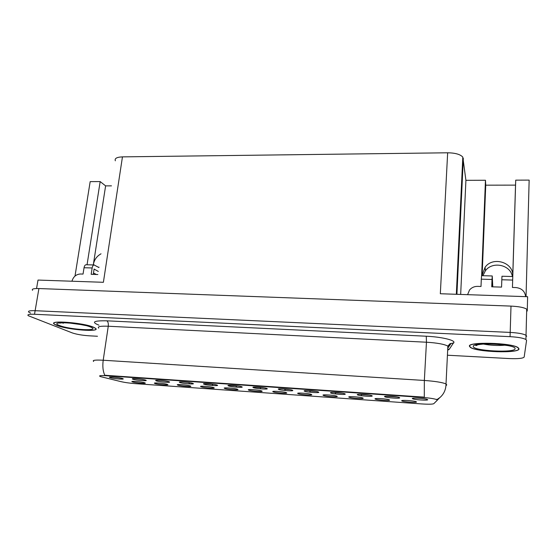 <?xml version="1.0" encoding="UTF-8"?>
<svg xmlns="http://www.w3.org/2000/svg" width="557" height="557" viewBox="0 0 557 557"><rect width="100%" height="100%" fill="white"/><g stroke="black" fill="none" stroke-linecap="round" stroke-linejoin="round"><path stroke-width="0.84" d="M248.638 390.088C250.901 391.167 264.547 392.135 261.818 391.014L261.637 390.944C259.144 389.928 246.821 389.023 248.415 389.97L248.638 390.088M273.062 391.801C275.088 392.873 288.979 393.855 286.465 392.748L286.228 392.643C283.694 391.62 271.266 390.756 272.902 391.71L273.062 391.801M297.911 393.548C299.701 394.614 313.828 395.609 311.551 394.509L311.252 394.377C308.675 393.346 296.136 392.518 297.8 393.479L297.911 393.548M156.245 380.863C159.386 382.018 172.44 382.951 169.07 381.775L168.994 381.747C166.327 380.709 154.226 379.693 155.751 380.633L156.245 380.863M228.377 385.855C230.904 387.011 244.815 387.978 241.801 386.788L241.641 386.725C239.023 385.653 226.441 384.72 228.098 385.709L228.377 385.855M132.524 381.928C135.678 383 147.883 383.919 144.834 382.847L144.639 382.777C141.931 381.817 130.582 380.835 131.96 381.684L132.524 381.928M203.918 384.163C206.675 385.319 220.349 386.273 217.112 385.075L217.028 385.047C214.452 383.989 201.947 383.007 203.57 383.989L203.918 384.163M133.019 379.254C136.298 380.396 148.984 381.322 145.718 380.18L145.544 380.118C142.745 379.094 130.979 378.092 132.441 378.997L133.019 379.254M375.119 398.972L375.133 398.986C376.267 400.023 391.007 401.054 389.496 399.982L389.065 399.773C386.384 398.728 373.489 397.997 375.119 398.972M330.67 392.943C332.174 394.057 347.108 395.101 345.089 393.938L344.679 393.75C341.866 392.65 328.811 391.87 330.621 392.908L330.67 392.943M177.808 385.11C180.691 386.203 193.599 387.129 190.369 386.001L190.334 385.987C187.89 385.005 175.908 384.017 177.391 384.915L177.808 385.11M384.65 396.681L384.685 396.709C385.897 397.809 401.061 398.84 399.613 397.719L399.118 397.468C396.271 396.368 383.063 395.658 384.65 396.681M179.876 382.499C182.856 383.662 196.301 384.602 192.84 383.397L192.84 383.397C190.313 382.353 177.871 381.329 179.451 382.297L179.876 382.499M304.407 391.125C306.183 392.246 320.846 393.27 318.569 392.1L318.207 391.947C315.443 390.847 302.535 390.032 304.31 391.063L304.407 391.125M154.978 383.508C158 384.588 170.546 385.507 167.406 384.414L167.295 384.372C164.719 383.397 153.064 382.415 154.491 383.286L154.978 383.508M253.268 387.581C255.559 388.723 269.713 389.712 266.935 388.528L266.706 388.431C264.032 387.352 251.36 386.461 253.059 387.463L253.268 387.581M224.631 388.403C227.11 389.489 240.533 390.436 237.581 389.308L237.47 389.266C235.026 388.264 222.786 387.324 224.346 388.257L224.631 388.403M278.611 389.336C280.644 390.471 295.057 391.474 292.522 390.297L292.223 390.172C289.501 389.085 276.725 388.229 278.458 389.246L278.611 389.336M357.413 394.795C358.645 395.902 373.844 396.96 372.097 395.811L371.644 395.595C368.79 394.481 355.568 393.743 357.413 394.795L357.657 394.44M201.021 386.739C203.723 387.839 216.924 388.772 213.756 387.637L213.714 387.623C211.319 386.628 199.148 385.653 200.673 386.572L201.021 386.739M412.403 398.603L412.465 398.659C413.663 399.752 428.799 400.755 427.644 399.661L427.115 399.383C424.288 398.297 411.08 397.601 412.403 398.603M323.199 395.324C324.731 396.375 339.109 397.392 337.076 396.299L336.727 396.145C334.103 395.108 321.438 394.307 323.137 395.282L323.199 395.324M348.926 397.134C350.207 398.178 364.828 399.209 363.053 398.123L362.656 397.942C359.996 396.897 347.178 396.138 348.905 397.12L348.926 397.134M110.175 377.667C113.593 378.802 125.924 379.728 122.756 378.614L122.498 378.523C119.567 377.514 108.114 376.511 109.52 377.388L110.175 377.667M401.778 400.845L401.827 400.887C402.948 401.91 417.653 402.92 416.42 401.876L415.954 401.639C413.287 400.601 400.399 399.891 401.778 400.845M100.894 376.706L120.96 381.629C124.963 382.541 129.865 383.216 135.65 383.676L421.767 403.936C428.591 404.368 432.601 404.285 433.799 403.672L437.301 400.225L436.841 399.634C434.363 398.708 429.482 397.97 422.185 397.406L106.359 375.731C100.935 375.404 98.777 375.606 99.891 376.33L100.894 376.706M98.902 267.513L98.972 267.144M75 276.07L90.178 181.624L100.169 181.589L105.614 185.878L93.367 264.464C94.272 259.708 96.821 256.157 101.026 253.811M527.354 310.235L526.72 309.177L526.031 335.3L526.678 336.233L526.031 335.3C523.406 333.831 518.121 332.87 510.191 332.418L35.133 310.702C29.827 310.528 27.711 311.015 28.783 312.15L30.538 313.069M115.348 160.806C114.429 158.425 116.796 157.116 122.456 156.872L447.654 152.792L440.329 293.741L527.625 296.707L527.284 309.817M36.553 288.526L38.008 280.067L103.393 282.295L122.456 156.872M526.671 311.015L527.256 311.036M526.72 309.177C524.116 307.527 518.88 306.503 511.006 306.106L38.913 288.547C33.636 288.429 31.512 289.02 32.557 290.308M467.588 294.667L469.544 289.988C471.626 287.558 474.313 286.354 477.614 286.368L481.011 286.472L481.304 279.168L492.019 279.475L491.747 286.806L501.565 287.113L501.815 279.76L512.67 280.067L515.719 180.155L529.15 180.106L526.052 296.658M482.919 275.708L485.384 270.786C492.36 260.92 510.602 264.672 512.363 276.523M447.654 152.792C455.264 152.903 460.312 154.352 462.811 157.116L465.917 180.329L460.674 294.43M465.917 180.329L485.46 180.259L481.645 275.673M100.169 181.589L87.052 264.77M485.739 185.175L482.153 275.144L485.098 267.228C492.973 256.004 513.805 262.417 512.746 275.98L515.531 185.119L485.739 185.175L485.46 180.259M515.531 185.119L515.719 180.155M105.614 185.878L111.484 185.864M56.654 325.358C67.481 329.862 101.437 332.425 95.47 328.247L93.604 327.238C83.738 322.698 47.909 319.899 54.287 324.139L56.654 325.358M469.502 346.363L470.338 347.331C476.207 352.121 519.354 353.625 518.999 348.884L518.121 347.665C511.786 342.632 466.682 341.559 469.502 346.363M93.667 361.437C92.044 360.219 95.219 359.822 103.205 360.24C102.411 366.304 102.948 371.31 104.813 375.265L424.295 397.155L424.343 380.459C435.149 381.246 442.369 382.401 446.018 383.94L446.742 384.901M477.008 344.637L477.683 344.846M61.736 322.691L63.387 323.185M447.424 355.22L509.195 358.562C518.045 358.917 523.037 358.416 524.165 357.058L526.567 340.431L525.919 339.519L526.031 335.3C523.406 333.831 518.121 332.87 510.191 332.418L35.133 310.702C29.827 310.528 27.711 311.015 28.783 312.15M447.751 348.536L448.601 346.872L447.87 346.106L446.018 383.94C445.955 389.461 443.964 393.966 440.037 397.433L437.363 399.355M397.12 397.002L385.855 396.222M369.486 395.094L361.027 394.509M342.367 393.221L335.133 392.72M315.735 391.383L309.692 390.965M289.591 389.573L284.697 389.239M263.907 387.797L253.623 387.087M238.681 386.057L228.579 385.36M213.895 384.344L203.966 383.662M189.54 382.666L188.934 382.624M525.919 339.519C523.288 338.071 518.003 337.124 510.059 336.665L34.52 314.273C29.208 314.092 27.098 314.559 28.177 315.673L72.299 332.919C76.601 334.36 82.206 335.321 89.113 335.808L97.475 336.261M71.95 281.222C73.315 276.683 76.156 274.274 80.466 273.995L83.042 274.072L84.044 267.736L92.156 267.966C92.497 266.155 93.137 265.16 94.07 264.965L98.909 267.52M92.156 267.966L91.167 274.322L97.83 274.531M98.31 271.426L94.091 269.052L93.263 274.392M86.238 264.749L85.987 264.742C85.04 264.93 84.392 265.933 84.044 267.736M93.485 272.944L96.277 274.483M492.019 279.475L492.249 276.119L492.792 286.841M492.402 286.827L492.082 280.658L491.852 286.813M512.67 280.067L512.44 287.454L515.921 287.565C521.672 288.22 524.91 291.248 525.641 296.644M512.767 276.537L501.968 276.237L501.815 279.76M481.582 275.673L481.304 279.168M56.849 325.372L54.502 324.16C48.194 319.969 83.641 322.733 93.409 327.231L95.254 328.226C101.165 332.362 67.557 329.828 56.849 325.372M469.76 346.377C466.975 341.629 511.598 342.687 517.871 347.665L518.741 348.87C519.103 353.563 476.395 352.08 470.581 347.331L469.76 346.377M476.646 345.57L474.982 345.152M93.367 264.464L94.237 264.965M38.913 288.547L34.52 314.273M511.006 306.106L510.059 336.665M463.32 158.362L456.921 294.305M422.185 397.406L422.213 396.904M106.359 375.731L106.429 375.279M512.746 275.98L512.719 276.537M482.153 275.144L482.209 275.694M98.972 325.184C91.014 322.037 93.639 320.581 106.847 320.818L426.279 336.226L426.453 342.221L108.26 326.235C100.337 325.949 97.148 326.59 98.707 328.15M426.279 336.226C440.218 336.839 453.572 339.756 453.969 342.165L449.248 349.295L447.668 350.228M448.608 346.684L451.031 343.502L450.007 343.69L447.87 346.106C444.284 344.191 437.148 342.889 426.453 342.221L424.343 380.459L103.205 360.24L108.26 326.235C108.538 323.464 108.065 321.654 106.847 320.818M450.871 343.467L448.698 346.113M435.435 402.057L439.668 397.74M446.679 384.978L445.955 385.736M447.71 349.406L449.248 349.295M448.615 346.934L451.031 343.502L453.83 342.931M448.872 345.486L449.429 345.514M59.508 325.504C47.004 320.943 80.556 322.587 90.68 327.091C101.743 331.506 69.924 329.835 59.508 325.504M61.59 322.698L63.366 323.227M69.347 323.011L81.58 324.675M473.318 346.558C471.048 341.894 516.457 344.122 515.079 348.682C515.42 353.152 473.22 350.931 473.318 346.558M476.855 344.672L477.614 344.894M483.469 344.073C490.654 345.431 497.874 345.8 505.122 345.18M188.914 382.568L189.477 383.905M384.936 396.354L384.685 396.709M412.709 398.297L412.465 398.659M462.811 157.116L456.336 294.284M436.841 399.634L436.855 399.278M360.922 394.286L361.618 395.742M335.008 392.455L335.725 393.987M212.203 384.1L212.823 385.535M235.91 385.674L236.565 387.185M309.567 390.687L310.284 392.253M284.578 388.967L285.281 390.541M260.028 387.296L260.711 388.849M485.098 267.228L485.384 270.786M94.07 264.965L85.987 264.742M492.221 275.966L481.561 275.673M60.643 322.921L60.01 323.151C58.137 323.116 65.065 322.426 68.72 322.963C72.911 323.178 78.537 324.035 85.604 325.525M507.761 345.584L498.585 344.407L488.461 343.947C484.228 343.627 474.808 344.971 476.451 345.465L477.815 344.727"/></g></svg>
